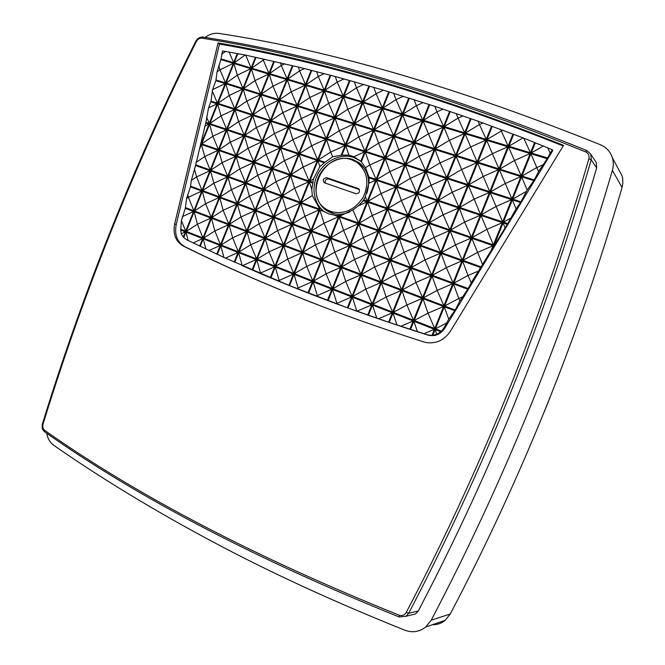<?xml version="1.0" encoding="UTF-8"?>
<svg xmlns="http://www.w3.org/2000/svg" width="665" height="665" viewBox="0 0 665 665"><rect width="100%" height="100%" fill="white"/><g stroke="black" fill="none" stroke-linecap="round" stroke-linejoin="round"><path stroke-width="1" d="M508.767 390.422C539.473 314.088 566.173 236.89 588.874 158.844C589.556 155.66 588.492 153.349 585.682 151.919C442.217 93.532 314.312 55.619 201.969 38.171C199.633 37.988 197.763 39.11 196.358 41.546C134.613 164.995 83.507 292.509 43.05 424.087C42.385 426.814 42.959 428.925 44.771 430.421C137.638 495.907 255.784 557.494 399.183 615.183C402.184 616.098 404.544 615.183 406.257 612.432C443.829 540.736 478.002 466.73 508.767 390.422M423.913 341.968C378.053 327.338 335.168 311.993 295.243 295.942C255.327 279.89 218.02 263.265 183.307 246.075C175.66 241.511 172.775 234.113 174.671 223.856L218.07 42.942C320.613 60.449 435.775 94.588 563.563 145.361L450.388 331.261C444.228 340.272 436.107 344.021 426.016 342.517L423.913 341.968M174.671 223.856L176.217 224.537C174.338 234.753 177.206 242.135 184.828 246.682C219.492 263.839 256.732 280.431 296.565 296.449L318.352 305.019M552.283 149.725L547.195 158.711L538.625 171.587L533.845 180.656L527.154 190.09L520.554 202.526L516.04 208.893L507.727 223.615L471.227 282.758L467.819 289.233L459.864 300.929L455.168 310.04L448.75 319.2L443.946 327.953L440.995 331.86L436.755 334.237L431.934 335.476L427.171 334.728L389.233 322.434L348.003 308.011L289.516 285.609L223.939 257.438L186.2 239.566L183.324 237.089L181.188 233.789L180.747 230.015L181.404 220.531L185.311 208.311L186.632 198.436L190.439 186.89L191.337 180.406L195.552 165.527L205.909 122.294L208.561 107.905L210.98 101.105L212.551 89.667L215.884 80.656L217.073 71.862L220.93 59.576L222.542 50.939L245.684 55.12L298.344 67.04L335.26 76.5L383.589 90.199L434.86 106.342L478.118 121.205L523.106 137.879L552.283 149.725L552.873 150.473L444.702 328.319C440.396 334.495 434.827 336.756 427.986 335.118L416.997 331.627C352.857 310.921 294.445 288.851 241.744 265.418M46.716 433.248C47.681 438.584 50.066 442.624 53.873 445.384C100.573 477.944 152.875 509.731 210.772 540.736C268.677 571.75 333.406 601.584 404.968 630.245C412.483 632.98 419.399 631.908 425.708 627.029L431.219 620.179C506.531 476.606 566.913 326.656 612.382 170.348C613.596 166.042 613.596 161.844 612.374 157.755C610.379 151.662 606.397 147.322 600.437 144.754C458.069 87.531 330.921 50.432 219.001 33.433C214.221 32.768 209.608 34.098 205.153 37.44M364.644 151.811L360.812 161.346L361.336 161.836L365.276 152.019L384.536 158.287L376.049 179.409L368.967 177.031L369.083 177.863L375.767 180.115L367.279 201.229L363.838 200.04L363.414 200.689L366.997 201.936L358.518 223.049L339.483 216.241L339.84 215.352L338.851 216.017L328.859 213.964L323.73 211.404L318.593 206.915L312.326 195.61L311.76 189.4L313.489 178.877L319.873 166.641L324.977 162.26L332.691 156.765L341.187 155.178L348.909 155.061L353.93 156.716L364.644 151.811L345.717 145.66L341.918 155.103M360.231 160.83L353.547 157.406C340.53 153.058 324.404 160.897 317.579 174.637C310.622 188.311 314.196 205.369 325.725 212.592M349.773 211.969C343.423 214.637 337.255 214.945 331.261 212.9L328.743 211.819C317.03 206.009 312.542 189.866 318.735 176.524C324.769 163.125 340.264 155.211 352.749 159.4L359.366 162.908C368.161 170.556 370.654 180.689 366.864 193.324M326.033 209.051L329.483 212.177M351.644 159.783L356.598 162.152C367.304 170.714 369.607 182.202 363.514 196.616C355.143 209.882 344.262 214.845 330.871 211.503L326.889 209.608C301.835 195.951 324.819 149.525 351.644 159.783M357.903 163.066L364.013 167.738M176.217 224.537L219.492 44.065L218.07 42.942M563.197 145.959C436.149 95.511 321.577 61.546 219.492 44.065M410.937 615.075L415.617 613.911L418.285 610.944C492.3 469.507 551.75 321.86 596.638 168.004L591.235 159.816C568.533 237.854 541.842 315.044 511.144 391.369C480.379 467.67 446.207 541.659 408.634 613.346L405.983 616.305L399.175 616.954L399.183 615.183M595.109 160.739L596.247 162.46L596.638 168.004M547.627 147.638L550.163 153.116M500.595 129.367L501.285 131.03L502.989 130.257M478.118 121.205L479.473 124.521L482.965 122.934M456.223 113.532L458.052 118.137L463.006 115.876M434.86 106.342L437.013 111.861L443.089 109.077M414.021 99.584L416.348 105.702L423.223 102.535M393.663 93.241L396.041 99.65L403.389 96.242M373.763 87.298L376.082 93.699L383.589 90.199M354.304 81.728L356.473 87.855L363.805 84.413M335.26 76.5L337.197 82.103L344.038 78.886M316.615 71.612L318.244 76.458L324.279 73.599M298.344 67.04L299.607 70.897L304.52 68.562M280.431 62.776L281.287 65.436L284.745 63.782M262.866 58.794L263.265 60.066L264.953 59.252M221.686 54.189L225.718 51.288M217.073 71.862L219.999 69.783L218.743 65.469M208.561 107.905L217.106 103.831L210.822 101.787M205.909 122.294L209.259 123.416L206.591 116.94M204.571 126.167L208.993 124.072L205.743 122.975M208.993 124.072L201.146 143.648L200.888 143.017M196.025 162.435L204.712 156.583L201.437 144.496L199.342 149.716M191.337 180.406L196.557 176.932L194.38 168.727M186.632 198.436L188.394 197.272L187.671 194.463M180.747 230.015L185.427 231.844L181.188 233.789M185.427 231.844L183.324 237.089M193.124 242.958L202.684 238.602L199.683 246.083M205.917 249.076L203.241 238.818L200.223 246.341M260.796 273.672L260.547 273.057L260.048 273.357M279.599 281.536L279.15 280.439L278.244 280.971M298.593 289.2L298.07 287.953L297.006 288.568M317.787 296.681L317.33 295.593L316.365 296.141M337.18 303.98L336.922 303.365L336.374 303.681M400.904 326.232L413.181 320.979L409.856 329.25M417.412 331.602L413.863 321.245L410.554 329.474M432.757 335.426L435.11 329.566L436.755 334.237M435.11 329.566L440.995 331.86M462.35 296.964L458.792 298.485L459.864 300.929M478.601 270.963L468.027 275.518L471.227 282.758M493.098 245.684L471.826 238.303L462.94 260.389L477.271 252.55L493.098 245.684L490.745 251.528M471.826 238.303L482.607 264.545M494.519 245.327L494.112 245.185L494.777 244.828M494.112 245.185L503.081 222.9L504.968 227.605M503.081 222.9L507.295 224.313M510.537 218.195L503.38 222.152L507.727 223.615M516.04 208.893L512.358 199.857L520.554 202.526M542.773 164.945L536.788 167.597L538.625 171.587M432.341 624.751C437.113 624.859 441.377 623.396 445.134 620.362L450.263 614.011C521.767 477.886 579.04 335.709 622.074 187.48L622.847 183.257L622.631 178.212L622.049 175.784L618.541 169.243M324.977 162.26L318.219 159.991L326.482 139.401L345.085 145.452L341.187 155.178M324.312 162.825L317.945 160.681L309.674 181.262L312.949 182.401M312.808 183.133L309.4 181.952L301.137 202.534L319.524 209.109L319.882 208.228M334.645 215.31L338.568 216.715L330.164 237.646L311.536 230.78L319.865 210.024L323.73 211.404M209.55 124.255L201.695 143.84L218.394 149.625L226.316 129.891L209.55 124.255L212.875 136.225L218.394 149.625M217.663 104.014L209.816 123.599L226.574 129.226L234.496 109.484L217.663 104.014L221.038 115.868L226.574 129.226M225.784 83.765L217.929 103.358L234.762 108.827L242.675 89.077L225.784 83.765L229.201 95.511L234.762 108.827M233.905 63.516L226.042 83.117L242.941 88.42L250.863 68.67L233.905 63.516L237.372 75.145L242.941 88.42M194.155 211.669L186.242 231.403L202.95 237.937L210.93 218.045L194.155 211.669L197.414 224.238L202.95 237.937M202.335 191.279L194.421 211.013L211.196 217.38L219.167 197.488L202.335 191.279L205.643 203.731L211.196 217.38M210.514 170.88L202.592 190.622L219.433 196.832L227.422 176.932L210.514 170.88L213.872 183.216L219.433 196.832M218.694 150.481L210.78 170.223L227.688 176.267L235.668 156.366L218.694 150.481L222.102 162.701L227.688 176.267M226.873 130.074L218.96 149.825L235.934 155.71L243.914 135.801L226.873 130.074L230.331 142.177L235.934 155.71M235.061 109.667L227.139 129.417L244.18 135.136L252.168 115.236L235.061 109.667L238.56 121.653L244.18 135.136M243.249 89.26L235.327 109.01L252.434 114.571L260.422 94.663L243.249 89.26L246.79 101.13L252.434 114.571M251.437 68.844L243.506 88.603L260.688 93.998L268.668 74.081L251.437 68.844L255.028 80.598L260.688 93.998M211.487 218.261L203.507 238.153L220.497 244.795L228.544 224.745L211.487 218.261L214.878 230.971L220.497 244.795M219.741 197.705L211.753 217.596L228.81 224.072L236.856 204.014L219.741 197.705L223.174 210.29L228.81 224.072M227.987 177.139L220.007 197.04L237.122 203.349L245.169 183.291L227.987 177.139L231.47 189.608L237.122 203.349M236.233 156.566L228.253 176.474L245.443 182.617L253.49 162.551L236.233 156.566L239.774 168.927L245.443 182.617M244.487 135.993L236.499 155.901L253.756 161.886L261.81 141.82L244.487 135.993L248.07 148.237L253.756 161.886M252.742 115.419L244.753 135.336L262.077 141.146L270.131 121.08L252.742 115.419L256.374 127.539L262.077 141.146M260.996 94.837L253.008 114.754L270.397 120.407L278.452 100.332L260.996 94.846L264.678 106.841L270.397 120.407M269.25 74.256L261.262 94.181L278.726 99.667L286.781 79.584L269.25 74.256L272.983 86.142L278.726 99.667M229.117 224.961L221.063 245.019L238.336 251.769L246.449 231.553L229.117 224.961L232.634 237.821L238.336 251.769M237.43 204.23L229.383 224.296L246.723 230.88L254.836 210.655L237.43 204.23L241.004 216.965L246.723 230.88M245.751 183.49L237.696 203.556L255.111 209.974L263.224 189.749L245.751 183.49L249.375 196.108L255.111 209.974M254.072 162.759L246.017 182.825L263.498 189.076L271.619 168.844L254.072 162.759L257.737 175.252L263.498 189.076M262.392 142.011L254.338 162.085L271.885 168.17L280.007 147.929L262.392 142.011L266.108 154.388L271.885 168.17M270.713 121.263L262.658 141.346L280.281 147.256L288.402 127.015L270.713 121.263L274.487 133.524L280.281 147.256M279.042 100.515L270.988 120.598L288.668 126.342L296.79 106.101L279.042 100.515L282.858 112.651L288.668 126.342M287.371 79.767L279.308 99.85L297.064 105.427L305.185 85.178L287.371 79.767L291.237 91.778L297.064 105.427M247.031 231.769L238.918 252.002L256.482 258.868L264.662 238.477L247.031 231.769L250.688 244.778L256.482 258.868M255.427 210.872L247.305 231.096L264.936 237.796L273.124 217.397L255.427 210.872L259.134 223.748L264.936 237.796M263.814 189.957L255.693 210.19L273.398 216.715L281.586 196.316L263.814 189.957L267.571 202.717L273.398 216.715M272.201 169.043L264.08 189.284L281.86 195.643L290.048 175.236L272.209 169.043L276.017 181.686L281.86 195.643M280.597 148.129L272.475 168.37L290.322 174.554L298.51 154.147L280.597 148.129L284.454 160.647L290.322 174.554M288.992 127.215L280.871 147.455L298.785 153.474L306.972 133.058L288.992 127.215L292.899 139.6L298.785 153.474M297.388 106.284L289.267 126.533L307.247 132.377L315.443 111.961L297.388 106.284L301.345 118.561L307.247 132.377M305.784 85.361L297.662 105.61L315.717 111.288L323.913 90.864L305.792 85.361L309.799 97.506L315.717 111.288M265.26 238.702L257.072 259.101L274.936 266.083L283.19 245.518L265.26 238.702L269.059 251.86L274.936 266.083M273.722 217.621L265.526 238.02L283.465 244.828L291.719 224.263L273.722 217.621L277.571 230.655L283.465 244.828M282.184 196.532L273.988 216.94L291.993 223.573L300.256 203L282.184 196.532L286.083 209.442L291.993 223.573M290.647 175.444L282.459 195.851L300.53 202.318L308.793 181.736L290.647 175.444L294.595 188.228L300.53 202.318M299.109 154.355L290.921 174.762L309.067 181.055L317.33 160.473L299.109 154.355L303.115 167.015L309.067 181.055M307.579 133.258L299.383 153.673L317.604 159.791L325.867 139.201L307.579 133.258L311.636 145.793L317.604 159.791M316.05 112.152L307.853 132.576L326.141 138.519L334.412 117.929L316.05 112.152L320.156 124.563L326.141 138.519M324.52 91.055L316.324 111.479L334.686 117.248L342.949 96.649L324.52 91.055L328.676 103.341L334.686 117.248M283.789 245.742L275.534 266.316L293.706 273.423L302.035 252.675L283.789 245.742L287.737 259.059L293.706 273.423M292.326 224.487L284.063 245.061L302.309 251.985L310.638 231.245L292.326 224.487L296.324 237.671L302.309 251.985M300.863 203.224L292.6 223.797L310.921 230.547L319.25 209.799L300.863 203.224L304.911 216.283L310.921 230.547M335.027 118.121L326.756 138.719L345.368 144.762L353.705 123.998L335.027 118.121L339.283 130.681L345.368 144.762M343.572 96.841L335.301 117.439L353.979 123.308L362.325 102.535L343.572 96.841L347.878 109.268L353.979 123.308M481.003 215.477L472.117 237.563L493.397 244.944L502.366 222.659L481.003 215.477L493.397 244.944M490.188 192.65L481.302 214.737L502.665 221.91L511.634 199.625L490.188 192.65L502.665 221.91M499.373 169.816L490.487 191.911L511.934 198.877L520.903 176.582L499.373 169.816L511.934 198.877M508.559 146.973L499.673 169.076L521.202 175.843L530.171 153.54L508.559 146.973L521.202 175.843M422.948 298.643L414.154 320.513L434.719 328.56L443.597 306.49L422.948 298.643L428.036 313.149L434.719 328.56M432.042 276.033L423.248 297.912L443.888 305.75L452.765 283.681L432.042 276.033L437.188 290.397L443.888 305.75M441.136 253.423L432.333 275.31L453.065 282.949L461.942 260.871L441.136 253.423L446.34 267.646L453.065 282.949M450.23 230.813L441.427 252.7L462.242 260.14L471.119 238.062L450.23 230.813L455.492 244.886L462.242 260.14M459.324 208.195L450.521 230.082L471.419 237.322L480.296 215.236L459.324 208.195L464.644 222.118L471.419 237.322M468.426 185.568L459.623 207.463L480.596 214.504L489.482 192.418L468.426 185.568L480.596 214.504M477.52 162.942L468.717 184.837L489.773 191.678L498.659 169.592L477.52 162.942L489.773 191.678M486.622 140.307L477.819 162.21L498.958 168.852L507.844 146.757L486.622 140.307L498.958 168.852M402.001 290.68L393.281 312.359L413.472 320.247L422.267 298.385L402.001 290.68L406.905 305.002L413.472 320.247M411.003 268.278L402.292 289.957L422.566 297.654L431.361 275.784L411.003 268.278L415.966 282.459L422.566 297.654M420.014 245.867L411.294 267.554L431.651 275.052L440.446 253.182L420.014 245.867L425.035 259.907L431.651 275.052M429.025 223.457L420.305 245.144L440.737 252.451L449.54 230.572L429.025 223.457L434.104 237.355L440.737 252.451M438.036 201.038L429.316 222.733L449.831 229.841L458.634 207.962L438.036 201.038L443.173 214.795L449.831 229.841M447.055 178.619L438.326 200.315L458.925 207.231L467.728 185.344L447.055 178.619L452.242 192.235L458.925 207.231M456.065 156.192L447.346 177.896L468.019 184.612L476.822 162.717L456.065 156.192L468.019 184.612M465.084 133.765L456.356 155.469L477.121 161.994L485.924 140.099L465.084 133.765L477.121 161.994M381.419 282.858L372.782 304.337L392.616 312.093L401.328 290.422L381.419 282.858L386.149 296.997L392.616 312.093M390.347 260.655L381.71 282.143L401.618 289.699L410.33 268.028L390.347 260.655L395.135 274.653L401.618 289.699M399.274 238.444L390.629 259.932L410.621 267.305L419.341 245.626L399.274 238.444L404.112 252.309L410.621 267.305M408.202 216.233L399.557 237.729L419.632 244.903L428.351 223.216L408.202 216.233L413.098 229.957L419.632 244.903M417.13 194.014L408.485 215.51L428.642 222.492L437.354 200.813L417.13 194.014L422.084 207.605L428.642 222.492M426.057 171.794L417.421 193.299L437.645 200.09L446.365 178.395L426.057 171.794L431.078 185.244L437.645 200.09M434.993 149.567L426.348 171.071L446.656 177.671L455.384 155.976L434.993 149.567L440.064 162.875L446.656 177.671M443.929 127.339L435.284 148.852L455.675 155.253L464.394 133.557L443.929 127.339L455.675 155.253M361.203 275.169L352.65 296.465L372.126 304.088L380.762 282.608L361.203 275.169L365.767 289.142L372.126 304.088M370.048 253.166L361.486 274.462L381.053 281.894L389.682 260.406L370.048 253.166L374.669 266.998L381.053 281.894M378.892 231.146L370.33 252.451L389.973 259.691L398.609 238.203L378.892 231.146L383.572 244.845L389.973 259.691M387.745 209.134L379.183 230.439L398.892 237.488L407.537 216L387.745 209.134L392.475 222.692L398.892 237.488M396.589 187.106L388.028 208.419L407.82 215.285L416.465 193.789L396.589 187.106L401.377 200.539L407.82 215.285M405.442 165.086L396.872 186.4L416.747 193.074L425.392 171.57L405.442 165.086L410.28 178.378L416.747 193.074M414.295 143.058L405.725 164.371L425.675 170.855L434.32 149.351L414.295 143.058L419.191 156.208L425.675 170.855M423.148 121.022L414.578 142.343L434.611 148.636L443.256 127.131L423.148 121.022L434.611 148.636M341.344 267.621L332.857 288.735L352.001 296.216L360.555 274.928L341.344 267.621L345.742 281.42L352.001 296.216M350.106 245.801L341.627 266.914L360.846 274.213L369.399 252.924L350.106 245.801L354.561 259.475L360.846 274.213M358.876 223.98L350.389 245.102L369.682 252.21L378.244 230.913L358.876 223.98L363.381 237.513L369.682 252.21M367.645 202.16L359.158 223.282L378.526 230.206L387.088 208.901L367.645 202.16L372.209 215.56L378.526 230.206M376.415 180.331L367.928 201.453L387.371 208.195L395.933 186.89L376.415 180.331L381.028 193.598L387.371 208.195M385.185 158.494L376.698 179.625L396.224 186.175L404.786 164.87L385.185 158.494L389.856 171.628L396.224 186.175M393.954 136.657L385.467 157.788L405.068 164.155L413.63 142.85L393.954 136.657L398.684 149.658L405.068 164.155M402.732 114.821L394.237 135.951L413.921 142.135L422.483 120.822L402.732 114.821L407.512 127.68L413.921 142.135M321.827 260.206L313.423 281.129L332.226 288.485L340.704 267.38L321.827 260.206L326.066 273.839L332.226 288.485M330.513 238.577L322.109 259.508L340.987 266.673L349.466 245.568L330.513 238.577L334.811 252.077L340.987 266.673M339.2 216.94L330.796 237.879L349.748 244.861L358.236 223.756L339.2 216.94L343.556 230.314L349.748 244.861M373.971 130.373L365.559 151.321L384.819 157.58L393.306 136.45L373.971 130.373L378.535 143.216L384.819 157.58M382.666 108.719L374.254 129.675L393.589 135.751L402.076 114.621L382.666 108.719L387.288 121.437L393.589 135.751M302.642 252.908L294.312 273.656L312.799 280.888L321.203 259.965L302.642 252.908L306.731 266.382L312.799 280.888M311.253 231.47L302.924 252.218L321.478 259.267L329.89 238.344L311.253 231.47L315.401 244.811L321.478 259.267M354.329 124.197L345.991 144.97L364.919 151.113L373.331 130.174L354.329 124.197L358.734 136.89L364.919 151.113M362.949 102.726L354.611 123.507L373.614 129.476L382.026 108.528L362.949 102.726L367.413 115.303L373.614 129.476M180.722 229.25L185.685 231.187L193.598 211.462L185.311 208.311M190.439 186.89L201.778 191.071L193.864 210.805L185.477 207.621M190.606 186.2L202.035 190.414L209.957 170.681L195.552 165.527M195.718 164.837L210.215 170.024L218.128 150.29L201.437 144.496M209.259 123.416L217.106 103.831M215.884 80.656L225.227 83.591L217.372 103.183L210.98 101.105M220.93 59.576L233.34 63.35L225.485 82.942L216.042 79.975M221.088 58.894L233.606 62.693L237.106 53.965M255.269 57.68L251.129 68.013L234.163 62.867L237.688 54.081M273.647 61.679L268.943 73.416L251.694 68.187L255.859 57.805M274.246 61.812L269.516 73.599L287.047 78.919L292.243 65.968M292.849 66.109L287.637 79.093L305.459 84.505L311.062 70.548M311.669 70.698L306.058 84.688L324.188 90.191L330.106 75.436M330.721 75.594L324.794 90.374L343.231 95.968L349.383 80.631M350.006 80.806L343.847 96.151L362.6 101.845L368.9 86.142M369.541 86.334L363.231 102.036L382.309 107.83L388.668 91.986M389.308 92.186L382.949 108.021L402.358 113.915L408.684 98.162M409.341 98.37L403.015 114.114L422.765 120.107L428.967 104.688M429.623 104.904L423.43 120.307L443.538 126.417L449.507 111.562M450.18 111.795L444.22 126.616L464.685 132.834L470.33 118.802M471.003 119.043L465.375 133.042L486.215 139.367L491.427 126.417M492.108 126.666L486.921 139.575L508.143 146.017L512.806 134.413M534.494 142.809L530.471 152.8L508.858 146.233L513.505 134.679M547.627 158.004L531.202 153.017L535.192 143.083M547.195 158.711L530.903 153.765L521.925 176.067L534.278 179.949M520.978 201.819L512.649 199.109L521.626 176.807L533.845 180.656M512.349 199.857L503.38 222.152M462.94 260.389L481.352 266.973M480.928 267.671L462.64 261.121L453.763 283.207L468.235 288.543M467.819 289.233L453.464 283.938L444.586 306.016L455.168 310.04M441.643 331.261L435.409 328.826L444.287 306.756L454.744 310.73M431.934 335.476L434.42 329.291L413.863 321.245M413.181 320.979L392.99 313.082L389.233 322.434M368.385 315.276L372.5 305.06L392.325 312.816L388.551 322.201M348.003 308.011L352.359 297.18L371.843 304.803L367.72 315.044M328.078 300.647L332.575 289.433L351.719 296.923L347.354 307.779M308.585 293.174L313.14 281.827L331.943 289.184L327.438 300.405M289.516 285.609L294.038 274.354L312.517 281.586L307.962 292.933M270.863 277.937L275.26 267.006L293.423 274.113L288.909 285.36M252.625 270.173L256.798 259.774L274.653 266.765L270.273 277.687M234.778 262.326L238.644 252.675L256.208 259.55L252.043 269.924M217.314 254.379L220.797 245.693L238.062 252.451L234.205 262.068M203.241 238.818L220.223 245.468L216.757 254.121M202.684 238.602L185.976 232.06L183.756 237.596M218.128 150.29L204.712 156.583L210.215 170.024M375.767 180.115L368.867 183.232L369.083 177.863M367.279 201.229L365.343 196.74L368.867 183.232M363.838 200.04L365.343 196.74M366.997 201.936L358.452 205.776L363.414 200.689M358.518 223.049L352.874 209.907L358.452 205.776M339.483 216.241L352.874 209.907M339.84 215.352L341.461 215.053M338.851 216.017L338.593 215.41L339.1 215.41M337.288 215.46L338.593 215.41M330.164 237.646L324.063 223.232L338.568 216.715M311.536 230.78L324.063 223.232L319.865 210.024M319.524 209.109L318.593 206.915M301.137 202.534L312.326 195.61M309.4 181.952L311.76 189.4M309.674 181.262L313.489 178.877M317.945 160.681L319.873 166.641M326.482 139.401L330.688 152.086L318.219 159.991M345.085 145.452L330.688 152.086L332.691 156.765M345.717 145.66L348.909 155.061M360.812 161.346L353.93 156.716M384.536 158.287L369.79 165.003L365.276 152.019M376.049 179.409L369.79 165.003L365.476 167.655L368.967 177.031M201.695 143.84L212.875 136.225L226.316 129.891M209.816 123.599L221.038 115.868L234.496 109.484M217.929 103.358L229.201 95.511L242.675 89.077M226.042 83.117L237.372 75.145L250.863 68.67M186.242 231.403L197.414 224.238L210.93 218.045M194.421 211.013L205.643 203.731L219.167 197.488M202.592 190.622L213.872 183.216L227.422 176.932M210.78 170.223L222.102 162.701L235.668 156.366M218.96 149.825L230.331 142.177L243.914 135.801M227.139 129.417L238.56 121.653L252.168 115.236M235.327 109.01L246.79 101.13L260.422 94.663M243.506 88.603L255.028 80.598L268.668 74.081M203.507 238.153L214.878 230.971L228.544 224.745M211.753 217.596L223.174 210.29L236.856 204.014M220.007 197.04L231.47 189.608L245.169 183.291M228.253 176.474L239.774 168.927L253.49 162.551M236.499 155.901L248.07 148.237L261.81 141.82M244.753 135.336L256.374 127.539L270.131 121.08M253.008 114.754L264.678 106.841L278.452 100.332M261.262 94.181L272.983 86.142L286.781 79.584M221.063 245.019L232.634 237.821L246.449 231.553M229.383 224.296L241.004 216.965L254.836 210.655M237.696 203.556L249.375 196.108L263.224 189.749M246.017 182.825L257.737 175.252L271.619 168.844M254.338 162.085L266.108 154.388L280.007 147.929M262.658 141.346L274.487 133.524L288.402 127.015M270.988 120.598L282.858 112.651L296.79 106.101M279.308 99.85L291.237 91.778L305.185 85.178M238.918 252.002L250.688 244.778L264.662 238.477M247.305 231.096L259.134 223.748L273.124 217.397M255.693 210.19L267.571 202.717L281.586 196.316M264.08 189.284L276.017 181.686L290.048 175.236M272.475 168.37L284.454 160.647L298.51 154.147M280.871 147.455L292.899 139.6L306.972 133.058M289.267 126.533L301.345 118.561L315.443 111.961M297.662 105.61L309.799 97.506L323.913 90.864M257.072 259.101L269.059 251.86L283.19 245.518M265.526 238.02L277.571 230.655L291.719 224.263M273.988 216.94L286.083 209.442L300.256 203M282.459 195.851L294.595 188.228L308.793 181.736M290.921 174.762L303.115 167.015L317.33 160.473M299.383 153.673L311.636 145.793L325.867 139.201M307.853 132.576L320.156 124.563L334.412 117.929M316.324 111.479L328.676 103.341L342.949 96.649M275.534 266.316L287.737 259.059L302.035 252.675M284.063 245.061L296.324 237.671L310.638 231.245M292.6 223.797L304.911 216.283L319.25 209.799M326.756 138.719L339.283 130.681L353.705 123.998M335.301 117.439L347.878 109.268L362.325 102.535M472.117 237.563L486.514 229.583L502.366 222.659M481.302 214.737L495.757 206.607L511.634 199.625M490.487 191.911L505.001 183.623L520.903 176.582M499.673 169.076L514.245 160.639L530.171 153.54M414.154 320.513L428.036 313.149L443.597 306.49M423.248 297.912L437.188 290.397L452.765 283.681M432.333 275.31L446.34 267.646L461.942 260.871M441.427 252.7L455.492 244.886L471.119 238.062M450.521 230.082L464.644 222.118L480.296 215.236M459.623 207.463L473.804 199.35L489.482 192.418M468.717 184.837L482.956 176.582L498.659 169.592M477.819 162.21L492.117 153.806L507.844 146.757M393.281 312.359L406.905 305.002L422.267 298.385M402.292 289.957L415.966 282.459L431.361 275.784M411.294 267.554L425.035 259.907L440.446 253.182M420.305 245.144L434.104 237.355L449.54 230.572M429.316 222.733L443.173 214.795L458.634 207.962M438.326 200.315L452.242 192.235L467.728 185.344M447.346 177.896L461.319 169.666L476.822 162.717M456.356 155.469L470.396 147.098L485.924 140.099M372.782 304.337L386.149 296.997L401.328 290.422M381.71 282.143L395.135 274.653L410.33 268.028M390.629 259.932L404.112 252.309L419.341 245.626M399.557 237.729L413.098 229.957L428.351 223.216M408.485 215.51L422.084 207.605L437.354 200.813M417.421 193.299L431.078 185.244L446.365 178.395M426.348 171.071L440.064 162.875L455.384 155.976M435.284 148.852L449.058 140.506L464.394 133.557M352.65 296.465L365.767 289.142L380.762 282.608M361.486 274.462L374.669 266.998L389.682 260.406M370.33 252.451L383.572 244.845L398.609 238.203M379.183 230.439L392.475 222.692L407.537 216M388.028 208.419L401.377 200.539L416.465 193.789M396.872 186.4L410.28 178.378L425.392 171.57M405.725 164.371L419.191 156.208L434.32 149.351M414.578 142.343L428.102 134.039L443.256 127.131M332.857 288.735L345.742 281.42L360.555 274.928M341.627 266.914L354.561 259.475L369.399 252.924M350.389 245.102L363.381 237.513L378.244 230.913M359.158 223.282L372.209 215.56L387.088 208.901M367.928 201.453L381.028 193.598L395.933 186.89M376.698 179.625L389.856 171.628L404.786 164.87M385.467 157.788L398.684 149.658L413.63 142.85M394.237 135.951L407.512 127.68L422.483 120.822M313.423 281.129L326.066 273.839L340.704 267.38M322.109 259.508L334.811 252.077L349.466 245.568M330.796 237.879L343.556 230.314L358.236 223.756M365.559 151.321L378.535 143.216L393.306 136.45M374.254 129.675L387.288 121.437L402.076 114.621M294.312 273.656L306.731 266.382L321.203 259.965M302.924 252.218L315.401 244.811L329.89 238.344M345.991 144.97L358.734 136.89L373.331 130.174M354.611 123.507L367.413 115.303L382.026 108.528M181.404 220.531L185.685 231.187M185.976 232.06L188.12 240.522M220.223 245.468L209.034 250.539M223.939 257.438L220.797 245.693M238.062 252.451L225.46 258.128M242.21 265.626L238.644 252.675M256.208 259.55L242.434 265.726M274.653 266.765L260.547 273.057L256.798 259.774M293.423 274.113L279.15 280.439L275.26 267.006M312.517 281.586L298.07 287.953L294.038 274.354M331.943 289.184L317.33 295.593L313.14 281.827M351.719 296.923L336.922 303.365L332.575 289.433M356.814 311.104L352.359 297.18M371.843 304.803L357.072 311.195M376.764 318.094L372.5 305.06M392.325 312.816L378.593 318.726M396.963 324.927L392.99 313.082M434.42 329.291L424.029 333.705M435.409 328.826L446.473 323.049M444.287 306.756L448.75 319.2M453.464 283.938L458.792 298.485L444.586 306.016M453.763 283.207L468.027 275.518L462.64 261.121M521.626 176.807L527.154 190.09M526.389 191.395L512.649 199.109M530.903 153.765L536.788 167.597L521.925 176.067M531.202 153.017L543.438 145.943M508.858 146.233L523.106 137.879M523.704 138.112L530.471 152.8M486.921 139.575L501.285 131.03L508.143 146.017M486.215 139.367L479.473 124.521L465.375 133.042M464.685 132.834L458.052 118.137L444.22 126.616M443.538 126.417L437.013 111.861L423.43 120.307M422.765 120.107L416.348 105.702L403.015 114.114M402.358 113.915L396.041 99.65L382.949 108.021M382.309 107.83L376.082 93.699L363.231 102.036M362.6 101.845L356.473 87.855L343.847 96.151M343.231 95.968L337.197 82.103L324.794 90.374M324.188 90.191L318.244 76.458L306.058 84.688M305.459 84.505L299.607 70.897L287.637 79.093M287.047 78.919L281.287 65.436L269.516 73.599M268.943 73.416L263.265 60.066L251.694 68.187M234.163 62.867L245.185 55.02M245.684 55.12L251.129 68.013M229.076 51.912L233.606 62.693M233.34 63.35L219.999 69.783L225.485 82.942M217.372 103.183L212.276 90.897M212.551 89.667L225.227 83.591M209.957 170.681L196.557 176.932L202.035 190.414M201.778 191.071L188.394 197.272L193.864 210.805M182.243 216.69L193.598 211.462M361.336 161.836L365.476 167.655M365.019 197.538L361.61 202.767M361.27 164.554L357.088 162.476M333.414 213.548L329.416 211.279M355.95 193.715L324.296 182.759C322.459 179.858 323.281 178.17 326.764 177.68L358.635 188.677C360.314 191.661 359.416 193.34 355.95 193.715M325.368 183.166C324.744 180.373 325.817 178.968 328.585 178.96L359.358 189.5M588.874 158.844L591.235 159.816L590.852 154.313L586.954 150.631L590.852 154.313L596.247 162.46M184.828 246.682L183.307 246.075M44.771 430.421L44.829 431.951C42.385 429.981 41.596 427.263 42.452 423.788M43.05 424.087L42.469 423.738C82.917 292.226 133.998 164.779 195.701 41.396L196.358 41.546M201.969 38.171L203.158 37.107C315.543 54.505 443.455 92.344 586.904 150.606M585.682 151.919L586.954 150.631M406.257 612.432L408.634 613.346L418.285 610.944M427.986 335.118L427.171 334.728M444.702 328.319L443.946 327.953M612.382 170.348L622.074 187.48M431.219 620.179L450.263 614.011M326.764 177.68L328.585 178.96M359.158 189.184L358.078 188.403M415.617 613.911L405.983 616.305L399.175 616.954C255.826 559.182 137.713 497.52 44.829 431.951M202.991 37.082C199.891 36.866 197.472 38.287 195.718 41.346M416.024 331.17L416.997 331.627M622.049 175.784L612.374 157.755M445.134 620.362L425.708 627.029M359.632 160.34L359.216 160.007M550.329 396.756L544.269 411.81M326.889 209.608L330.771 212.177"/></g></svg>
